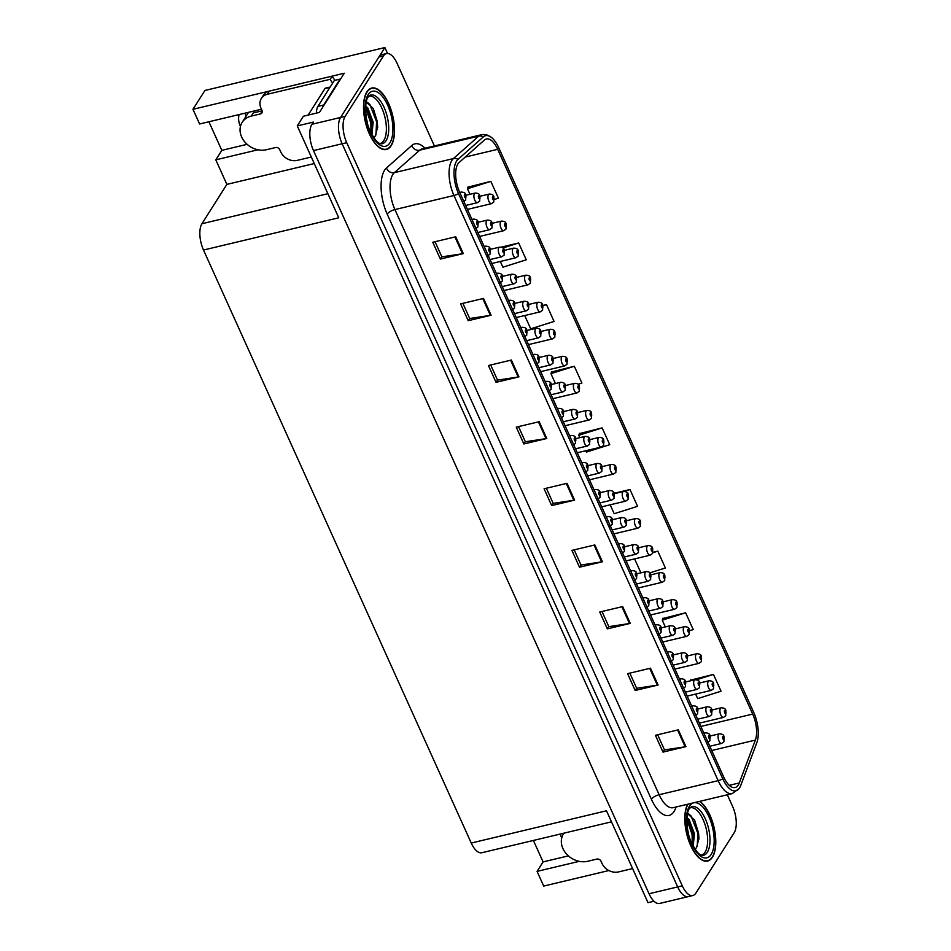 <?xml version="1.0" encoding="UTF-8"?>
<svg xmlns="http://www.w3.org/2000/svg" width="951" height="951" viewBox="0 0 951 951"><rect width="100%" height="100%" fill="white"/><g stroke="black" fill="none" stroke-linecap="round" stroke-linejoin="round"><path stroke-width="1.43" d="M246.036 116.26A21.053 17.308 32.4 0 1 245.013 113.157M239.081 114.572A21.053 17.308 -147.6 0 0 240.306 126.079A21.053 17.308 -147.6 0 0 240.46 126.412M561.732 837.962A21.053 17.308 32.4 0 1 561.577 837.641A21.053 17.308 32.4 0 1 560.353 834.027M261.477 109.234L199.603 123.987L192.97 109.306L344.274 73.239L319.453 112.396L303.405 116.224L297.271 125.912L313.319 122.085L311.916 124.296A19.733 8.773 76.6 0 0 313.485 150.591L649.034 893.75A19.733 8.773 76.6 0 0 659.625 903.45L688.274 896.615A19.733 8.773 76.6 0 1 677.683 886.914A19.733 8.773 76.6 0 0 688.274 896.615L692.863 895.521A19.733 8.773 76.6 0 0 695.87 893.144L734.172 832.719A19.733 8.773 76.6 0 0 732.603 806.412L727.349 794.774M611.493 821.83L481.836 852.738A19.733 8.773 -103.4 0 1 471.244 843.038L203.502 250.03L338.758 217.791L297.271 125.912M654.003 901.239L647.988 902.677L606.5 810.787L471.244 843.038M533.392 840.446L543.08 861.903L537.065 871.389L543.699 886.07L608.878 870.534M434.393 145.955L397.054 63.265A19.733 8.773 76.6 0 0 386.463 53.565A19.733 8.773 76.6 0 0 383.455 55.943L345.154 116.367A19.733 8.773 76.6 0 0 346.723 142.674L342.134 143.767L677.683 886.914L342.134 143.767A19.733 8.773 76.6 0 1 340.565 117.46A19.733 8.773 76.6 0 0 342.134 143.767L313.485 150.591M192.97 109.306L204.929 90.452L384.882 47.55L340.565 117.46L378.867 57.036A19.733 8.773 76.6 0 1 381.874 54.659L386.463 53.565M387.544 53.458L384.882 47.55M203.502 250.03A19.733 8.773 -103.4 0 1 201.933 223.735L226.873 184.387L314.258 163.548M226.873 184.387L215.794 159.839L257.959 149.794M537.065 871.389L579.242 861.344M208.899 121.764L221.809 150.353L215.794 159.839M543.08 861.903L568.377 855.876M221.809 150.353L247.105 144.326M687.692 804.225A31.573 14.039 76.6 0 0 688.667 840.482A31.573 14.039 76.6 0 0 707.627 861.035A31.573 14.039 76.6 0 0 712.442 857.208A31.573 14.039 76.6 0 0 714.142 827.845A31.573 14.039 76.6 0 0 699.793 801.348M391.17 145.658A31.573 14.039 76.6 0 0 390.909 109.353A31.573 14.039 76.6 0 0 371.698 88.051A31.573 14.039 76.6 0 0 366.884 91.878A31.573 14.039 76.6 0 0 367.134 128.183A31.573 14.039 76.6 0 0 386.344 149.485A31.573 14.039 76.6 0 0 391.17 145.658M738.285 784.979A21.053 9.355 -103.4 0 1 735.075 787.523A21.053 9.355 -103.4 0 1 723.77 777.169L459.571 192.019A21.053 9.355 -103.4 0 1 459.131 162.478L484.428 140.023A21.053 9.355 -103.4 0 1 486.401 138.965A21.053 9.355 -103.4 0 1 497.694 149.319L752.693 714.082A21.053 9.355 -103.4 0 1 755.367 740.104L739.284 782.946A21.053 9.355 -103.4 0 1 738.285 784.979M739.593 787.856A24.429 10.865 76.6 0 0 740.282 786.584A24.429 10.865 76.6 0 0 740.734 785.502L756.83 742.66A24.429 10.865 76.6 0 0 753.727 712.454L498.728 147.69A24.429 10.865 76.6 0 0 491.477 137.455A24.429 10.865 76.6 0 0 483.322 136.908L458.025 159.364A24.429 10.865 76.6 0 0 458.537 193.647L722.748 778.798A24.429 10.865 76.6 0 0 739.593 787.856M455.707 236.787L432.788 242.255L440.372 259.064L463.292 253.596L455.707 236.787M435.035 241.72L441.87 256.853L462.531 253.751A5.266 1.866 -24.3 0 0 463.292 253.596M441.835 256.77L440.372 259.064M483.536 298.424L460.605 303.892L468.201 320.689L491.12 315.233L483.536 298.424M462.864 303.345L469.699 318.49L490.347 315.375A5.266 1.866 -24.3 0 0 491.12 315.233M469.651 318.395L468.201 320.689M511.365 360.049L488.434 365.517L496.03 382.326L518.949 376.858L511.365 360.049M490.692 364.982L497.528 380.115L518.176 377.012A5.266 1.866 -24.3 0 0 518.949 376.858M497.48 380.02L496.03 382.326M539.193 421.685L516.262 427.142L523.858 443.951L546.777 438.494L539.193 421.685M518.521 426.607L525.356 441.751L546.005 438.637A5.266 1.866 -24.3 0 0 546.777 438.494M525.309 441.656L523.858 443.951M678.325 729.833L655.405 735.301L662.99 752.11L685.909 746.642L678.325 729.833M657.652 734.766L664.487 749.899L685.148 746.797A5.266 1.866 -24.3 0 0 685.909 746.642M664.452 749.804L662.99 752.11M650.496 668.208L627.577 673.665L635.161 690.474L658.092 685.017L650.496 668.208M629.824 673.13L636.659 688.274L657.319 685.16A5.266 1.866 -24.3 0 0 658.092 685.017M636.623 688.179L635.161 690.474M622.667 606.572L599.748 612.04L607.332 628.849L630.263 623.38L622.667 606.572M601.995 611.505L608.83 626.638L629.491 623.535A5.266 1.866 -24.3 0 0 630.263 623.38M608.795 626.543L607.332 628.849M594.839 544.947L571.92 550.403L579.504 567.212L602.435 561.756L594.839 544.947M574.178 549.868L581.002 565.013L601.662 561.898A5.266 1.866 -24.3 0 0 602.435 561.756M580.966 564.918L579.504 567.212M567.022 483.31L544.091 488.778L551.687 505.587L574.606 500.119L567.022 483.31M546.35 488.243L553.185 503.376L573.833 500.274A5.266 1.866 -24.3 0 0 574.606 500.119M553.137 503.281L551.687 505.587M346.723 142.674L682.271 885.821A19.733 8.773 76.6 0 0 692.863 895.521M524.714 315.542L530.717 328.82L554.076 321.438L546.492 304.629L542.926 305.473M500.297 261.466L502.889 267.195L526.26 259.801L518.664 242.992L501.284 247.141M494.461 199.425L498.431 198.177L490.835 181.368L468.035 187.097M610.173 504.815L614.191 513.718L637.562 506.324L629.978 489.515L614.168 493.284A3.293 1.046 -23 0 0 614.084 493.165M649.842 572.871L665.391 567.961L657.807 551.152L653.016 552.293M689.641 630.715L693.22 629.586L685.623 612.777L662.823 618.507M695.633 694.087L697.677 698.605L721.048 691.222L713.452 674.414L690.652 680.143M578.101 384.275L581.905 383.063L574.321 366.254L551.521 371.984M585.757 450.738L586.363 452.082L609.734 444.699L602.149 427.891L579.337 433.62M602.149 427.891L578.779 435.273L579.848 437.65M578.779 435.273L579.456 433.299M629.978 489.515L623.963 491.417M634.59 558.891L640.891 572.847M657.807 551.152L652.885 552.697M685.623 612.777L662.265 620.171L665.308 626.923M662.265 620.171L662.93 618.186M690.414 680.833L690.759 679.822M713.452 674.414L696.56 679.751M574.321 366.254L550.95 373.648L555.432 383.574M550.95 373.648L551.628 371.663M546.492 304.629L543.009 305.723M518.664 242.992L502.901 247.985M490.835 181.368L467.464 188.75L469.972 194.301M467.464 188.75L468.142 186.776M699.377 723.152L723.473 717.411A4.933 2.199 -103.4 0 1 720.466 714.082A4.933 2.199 -103.4 0 1 720.43 708.4A4.933 2.199 -103.4 0 1 721.179 707.806C724.02 707.889 725.542 708.733 725.768 710.338A3.293 1.284 154.4 0 1 725.661 711.075A1.64 0.737 76.6 0 0 724.555 710.528A1.64 0.737 76.6 0 0 724.686 712.715A1.64 0.737 76.6 0 0 725.827 713.321A1.64 0.737 76.6 0 0 725.72 711.193L725.34 712.561L724.935 711.36L725.661 711.075M725.72 711.193A3.293 1.046 -23 0 0 725.875 710.587A3.293 1.046 -23 0 0 725.803 710.48M709.815 746.25L721.619 743.432A4.933 2.199 -103.4 0 1 718.623 740.104A4.933 2.199 -103.4 0 1 718.587 734.434A4.933 2.199 -103.4 0 1 719.336 733.839C722.178 733.91 723.699 734.754 723.925 736.359A3.293 1.284 154.4 0 1 723.818 737.096A1.64 0.737 76.6 0 0 722.712 736.549A1.64 0.737 76.6 0 0 722.843 738.749A1.64 0.737 76.6 0 0 723.973 739.355A1.64 0.737 76.6 0 0 723.877 737.227L723.497 738.594L723.093 737.394L723.818 737.096M723.877 737.227A3.293 1.046 -23 0 0 724.032 736.621A3.293 1.046 -23 0 0 723.961 736.514M704.287 734.006A4.933 2.199 -103.4 0 1 704.548 733.459A4.933 2.199 -103.4 0 1 705.297 732.864C708.138 732.936 709.66 733.78 709.886 735.385A3.293 1.284 154.4 0 1 709.779 736.122A1.64 0.737 76.6 0 0 708.673 735.575A1.64 0.737 76.6 0 0 708.804 737.774A1.64 0.737 76.6 0 0 709.945 738.38A1.64 0.737 76.6 0 0 709.838 736.252L709.458 737.619L709.054 736.419L709.779 736.122M709.838 736.252A3.293 1.046 -23 0 0 709.993 735.646A3.293 1.046 -23 0 0 709.933 735.539M563.955 833.159A19.733 16.226 -147.6 0 0 563.444 833.908A19.733 16.226 -147.6 0 0 562.921 848.565A19.733 16.226 -147.6 0 0 587.706 861.273L596.871 859.086A3.293 2.698 32.4 0 1 601.008 861.214L602.019 863.449A13.159 10.818 32.4 0 0 618.542 871.924L632.593 868.572M687.169 696.108L711.265 690.367A4.933 2.199 -103.4 0 1 708.257 687.038A4.933 2.199 -103.4 0 1 708.222 681.368A4.933 2.199 -103.4 0 1 708.97 680.773C711.812 680.845 713.333 681.689 713.559 683.293A3.293 1.284 154.4 0 1 713.452 684.031A1.64 0.737 76.6 0 0 712.347 683.484A1.64 0.737 76.6 0 0 712.477 685.671A1.64 0.737 76.6 0 0 713.619 686.289A1.64 0.737 76.6 0 0 713.512 684.149L713.131 685.528L712.727 684.328L713.452 684.031M713.512 684.149A3.293 1.046 -23 0 0 713.666 683.555A3.293 1.046 -23 0 0 713.595 683.448M674.96 669.064L699.056 663.322A4.933 2.199 -103.4 0 1 696.049 659.994A4.933 2.199 -103.4 0 1 696.013 654.324A4.933 2.199 -103.4 0 1 696.762 653.729C699.603 653.812 701.125 654.645 701.351 656.261A3.293 1.284 154.4 0 1 701.244 656.998A1.64 0.737 76.6 0 0 700.138 656.44A1.64 0.737 76.6 0 0 700.269 658.639A1.64 0.737 76.6 0 0 701.41 659.245A1.64 0.737 76.6 0 0 701.303 657.117L700.923 658.484L700.518 657.284L701.244 656.998M701.303 657.117A3.293 1.046 -23 0 0 701.458 656.511A3.293 1.046 -23 0 0 701.386 656.404M662.752 642.032L686.848 636.29A4.933 2.199 -103.4 0 1 683.84 632.962A4.933 2.199 -103.4 0 1 683.805 627.291A4.933 2.199 -103.4 0 1 684.554 626.685C687.395 626.768 688.916 627.612 689.142 629.217A3.293 1.284 154.4 0 1 689.035 629.954A1.64 0.737 76.6 0 0 687.93 629.407A1.64 0.737 76.6 0 0 688.06 631.595A1.64 0.737 76.6 0 0 689.202 632.201A1.64 0.737 76.6 0 0 689.095 630.073L688.714 631.44L688.31 630.251L689.035 629.954M689.095 630.073A3.293 1.046 -23 0 0 689.249 629.479A3.293 1.046 -23 0 0 689.178 629.372M650.543 614.988L674.639 609.246A4.933 2.199 -103.4 0 1 671.632 605.918A4.933 2.199 -103.4 0 1 671.596 600.247A4.933 2.199 -103.4 0 1 672.345 599.653C675.186 599.724 676.708 600.568 676.934 602.173A3.293 1.284 154.4 0 1 676.827 602.91A1.64 0.737 76.6 0 0 675.721 602.363A1.64 0.737 76.6 0 0 675.852 604.563A1.64 0.737 76.6 0 0 676.993 605.169A1.64 0.737 76.6 0 0 676.886 603.041L676.506 604.408L676.102 603.207L676.827 602.91M676.886 603.041A3.293 1.046 -23 0 0 677.041 602.435A3.293 1.046 -23 0 0 676.969 602.328M697.606 719.218L709.41 716.4A4.933 2.199 -103.4 0 1 706.415 713.072A4.933 2.199 -103.4 0 1 706.379 707.401A4.933 2.199 -103.4 0 1 707.128 706.795C709.969 706.878 711.491 707.722 711.717 709.327A3.293 1.284 154.4 0 1 711.61 710.064A1.64 0.737 76.6 0 0 710.504 709.517A1.64 0.737 76.6 0 0 710.635 711.705A1.64 0.737 76.6 0 0 711.764 712.311A1.64 0.737 76.6 0 0 711.669 710.183L711.289 711.55L710.884 710.349L711.61 710.064M711.669 710.183A3.293 1.046 -23 0 0 711.823 709.577A3.293 1.046 -23 0 0 711.752 709.47M685.398 692.173L697.202 689.356A4.933 2.199 -103.4 0 1 694.206 686.028A4.933 2.199 -103.4 0 1 694.171 680.357A4.933 2.199 -103.4 0 1 694.919 679.763C697.761 679.834 699.282 680.678 699.508 682.283A3.293 1.284 154.4 0 1 699.401 683.02A1.64 0.737 76.6 0 0 698.296 682.473A1.64 0.737 76.6 0 0 698.426 684.661A1.64 0.737 76.6 0 0 699.556 685.279A1.64 0.737 76.6 0 0 699.46 683.151L699.08 684.518L698.676 683.317L699.401 683.02M699.46 683.151A3.293 1.046 -23 0 0 699.615 682.545A3.293 1.046 -23 0 0 699.544 682.438M673.189 665.129L684.993 662.324A4.933 2.199 -103.4 0 1 681.998 658.995A4.933 2.199 -103.4 0 1 681.962 653.313A4.933 2.199 -103.4 0 1 682.711 652.719C685.552 652.802 687.074 653.646 687.3 655.251A3.293 1.284 154.4 0 1 687.193 655.988A1.64 0.737 76.6 0 0 686.087 655.441A1.64 0.737 76.6 0 0 686.218 657.628A1.64 0.737 76.6 0 0 687.347 658.235A1.64 0.737 76.6 0 0 687.252 656.107L686.872 657.474L686.467 656.273L687.193 655.988M687.252 656.107A3.293 1.046 -23 0 0 687.407 655.501A3.293 1.046 -23 0 0 687.335 655.394M660.981 638.097L672.785 635.28A4.933 2.199 -103.4 0 1 669.789 631.951A4.933 2.199 -103.4 0 1 669.754 626.281A4.933 2.199 -103.4 0 1 670.503 625.687C673.344 625.758 674.865 626.602 675.091 628.207A3.293 1.284 154.4 0 1 674.984 628.944A1.64 0.737 76.6 0 0 673.879 628.397A1.64 0.737 76.6 0 0 674.009 630.584A1.64 0.737 76.6 0 0 675.139 631.202A1.64 0.737 76.6 0 0 675.044 629.063L674.663 630.442L674.259 629.241L674.984 628.944M675.044 629.063A3.293 1.046 -23 0 0 675.198 628.468A3.293 1.046 -23 0 0 675.127 628.361M692.078 706.973A4.933 2.199 -103.4 0 1 692.34 706.415A4.933 2.199 -103.4 0 1 693.089 705.82C695.93 705.904 697.452 706.748 697.677 708.352A3.293 1.284 154.4 0 1 697.57 709.089A1.64 0.737 76.6 0 0 696.465 708.543A1.64 0.737 76.6 0 0 696.596 710.73A1.64 0.737 76.6 0 0 697.737 711.336A1.64 0.737 76.6 0 0 697.63 709.208L697.249 710.575L696.845 709.375L697.57 709.089M697.63 709.208A3.293 1.046 -23 0 0 697.784 708.602A3.293 1.046 -23 0 0 697.725 708.495M679.87 679.929A4.933 2.199 -103.4 0 1 680.131 679.383A4.933 2.199 -103.4 0 1 680.88 678.788C683.721 678.859 685.243 679.703 685.469 681.308A3.293 1.284 154.4 0 1 685.362 682.045A1.64 0.737 76.6 0 0 684.256 681.498A1.64 0.737 76.6 0 0 684.387 683.686A1.64 0.737 76.6 0 0 685.528 684.304A1.64 0.737 76.6 0 0 685.421 682.176L685.041 683.543L684.637 682.342L685.362 682.045M685.421 682.176A3.293 1.046 -23 0 0 685.576 681.57A3.293 1.046 -23 0 0 685.516 681.463M667.661 652.897A4.933 2.199 -103.4 0 1 667.923 652.338A4.933 2.199 -103.4 0 1 668.672 651.744C671.513 651.827 673.035 652.671 673.26 654.276A3.293 1.284 154.4 0 1 673.153 655.013A1.64 0.737 76.6 0 0 672.048 654.466A1.64 0.737 76.6 0 0 672.179 656.654A1.64 0.737 76.6 0 0 673.32 657.26A1.64 0.737 76.6 0 0 673.213 655.132L672.832 656.499L672.428 655.298L673.153 655.013M673.213 655.132A3.293 1.046 -23 0 0 673.367 654.526A3.293 1.046 -23 0 0 673.308 654.419M655.453 625.853A4.933 2.199 -103.4 0 1 655.715 625.306A4.933 2.199 -103.4 0 1 656.463 624.712C659.305 624.783 660.826 625.627 661.052 627.232A3.293 1.284 154.4 0 1 660.945 627.969A1.64 0.737 76.6 0 0 659.839 627.422A1.64 0.737 76.6 0 0 659.97 629.61A1.64 0.737 76.6 0 0 661.111 630.228A1.64 0.737 76.6 0 0 661.004 628.088L660.624 629.467L660.22 628.266L660.945 627.969M661.004 628.088A3.293 1.046 -23 0 0 661.159 627.494A3.293 1.046 -23 0 0 661.1 627.387M690.022 807.744A24.334 10.818 -103.4 0 1 704.857 824.101A24.334 10.818 -103.4 0 1 705.071 852.144A24.334 10.818 -103.4 0 1 701.315 855.092M695.015 849.088L696.477 847.733L698.973 838.532L694.67 820.142L687.49 813.652M699.46 801.42A31.24 13.896 -103.4 0 1 713.916 827.536A31.24 13.896 -103.4 0 1 712.323 856.934A31.24 13.896 -103.4 0 1 707.544 860.714A31.24 13.896 -103.4 0 1 688.679 840.054A31.24 13.896 -103.4 0 1 688.013 804.154M687.835 830.508L688.429 833.266M686.955 817.587L689.059 819.429L694.432 833.658L693.22 846.117M686.872 818.966L689.511 822.556L692.994 834.003L692.459 844.631M688.655 813.878L691.104 816.006L697.844 833.266L697.226 846.521M686.86 819.334L692.114 834.633L692.257 844.226M694.503 819.845L698.569 833.1L698.961 839.032M689.071 821.807L692.827 834.467L693.231 839.983M261.359 98.417A13.159 10.818 32.4 0 1 267.409 94.256L269.418 91.094A13.159 10.818 32.4 0 0 263.368 95.255L261.359 98.417A13.159 10.818 32.4 0 0 261.002 108.2L262.024 110.435A3.293 2.698 32.4 0 1 261.929 112.884A3.293 2.698 32.4 0 1 260.419 113.918L251.254 116.105A19.733 16.226 -147.6 0 0 242.172 122.358A19.733 16.226 -147.6 0 0 241.649 137.015A19.733 16.226 -147.6 0 0 266.423 149.723L275.6 147.536A3.293 2.698 32.4 0 1 279.725 149.664L280.735 151.898A13.159 10.818 32.4 0 0 297.259 160.374L311.322 157.022M253.56 112.872L262.167 110.827M253.453 112.634A19.733 16.226 32.4 0 1 256.473 112.182M269.418 91.094L332.232 76.116A13.159 10.818 -147.6 0 0 335.109 80.264M332.719 83.034A13.159 10.818 32.4 0 1 330.223 79.29L332.232 76.116M267.409 94.256L330.223 79.29M322.722 107.249A13.159 5.849 -103.4 0 1 323.637 105.026L340.078 79.088A13.159 5.849 76.6 0 0 340.268 79.551M323.637 105.026L317.907 106.393A13.159 5.849 76.6 0 0 316.517 113.098M340.078 79.088L334.348 80.455L317.907 106.393M368.75 96.194A24.334 10.818 -103.4 0 1 383.586 112.551A24.334 10.818 -103.4 0 1 383.8 140.593A24.334 10.818 -103.4 0 1 380.031 143.542M373.731 137.538L375.193 136.183L377.702 126.982L373.398 108.592L366.218 102.09M391.039 145.384A31.24 13.896 -103.4 0 1 386.272 149.164A31.24 13.896 -103.4 0 1 367.264 128.088A31.24 13.896 -103.4 0 1 367.003 92.152A31.24 13.896 -103.4 0 1 371.782 88.372A31.24 13.896 -103.4 0 1 390.79 109.448A31.24 13.896 -103.4 0 1 391.039 145.384M366.551 118.958L367.145 121.716M365.671 106.037L367.787 107.879L373.149 122.108L371.948 134.566M365.6 107.415L368.227 111.005L371.722 122.453L371.187 133.081M330.187 87.017L325.468 88.146A3.293 1.462 76.6 0 0 324.969 88.538L308.136 115.095M367.383 102.316L369.832 104.444L376.572 121.716L375.954 134.971M365.588 107.784L370.842 123.083L370.985 132.665M373.232 108.295L377.285 121.55L377.678 127.482M367.799 110.257L371.556 122.917L371.948 128.421M638.335 587.956L662.431 582.214A4.933 2.199 -103.4 0 1 659.423 578.886A4.933 2.199 -103.4 0 1 659.388 573.215A4.933 2.199 -103.4 0 1 660.137 572.609C662.978 572.692 664.499 573.536 664.725 575.141A3.293 1.284 154.4 0 1 664.618 575.878A1.64 0.737 76.6 0 0 663.513 575.331A1.64 0.737 76.6 0 0 663.643 577.519A1.64 0.737 76.6 0 0 664.785 578.125A1.64 0.737 76.6 0 0 664.678 575.997L664.297 577.364L663.893 576.163L664.618 575.878M664.678 575.997A3.293 1.046 -23 0 0 664.832 575.391A3.293 1.046 -23 0 0 664.761 575.284M626.127 560.912L650.222 555.17A4.933 2.199 -103.4 0 1 647.215 551.842A4.933 2.199 -103.4 0 1 647.179 546.171A4.933 2.199 -103.4 0 1 647.928 545.577C650.769 545.648 652.291 546.492 652.517 548.097A3.293 1.284 154.4 0 1 652.41 548.834A1.64 0.737 76.6 0 0 651.304 548.287A1.64 0.737 76.6 0 0 651.435 550.474A1.64 0.737 76.6 0 0 652.576 551.093A1.64 0.737 76.6 0 0 652.469 548.965L652.089 550.332L651.685 549.131L652.41 548.834M652.469 548.965A3.293 1.046 -23 0 0 652.624 548.358A3.293 1.046 -23 0 0 652.552 548.251M613.918 533.88L638.014 528.138A4.933 2.199 -103.4 0 1 635.006 524.809A4.933 2.199 -103.4 0 1 634.971 519.127A4.933 2.199 -103.4 0 1 635.72 518.533C638.561 518.616 640.082 519.46 640.308 521.065A3.293 1.284 154.4 0 1 640.201 521.802A1.64 0.737 76.6 0 0 639.096 521.255A1.64 0.737 76.6 0 0 639.227 523.442A1.64 0.737 76.6 0 0 640.368 524.049A1.64 0.737 76.6 0 0 640.261 521.921L639.88 523.288L639.476 522.087L640.201 521.802M640.261 521.921A3.293 1.046 -23 0 0 640.415 521.314A3.293 1.046 -23 0 0 640.344 521.207M648.772 611.053L660.576 608.236A4.933 2.199 -103.4 0 1 657.581 604.907A4.933 2.199 -103.4 0 1 657.545 599.237A4.933 2.199 -103.4 0 1 658.294 598.643C661.135 598.726 662.657 599.558 662.883 601.175A3.293 1.284 154.4 0 1 662.776 601.912A1.64 0.737 76.6 0 0 661.67 601.353A1.64 0.737 76.6 0 0 661.801 603.552A1.64 0.737 76.6 0 0 662.93 604.158A1.64 0.737 76.6 0 0 662.835 602.031L662.455 603.398L662.051 602.197L662.776 601.912M662.835 602.031A3.293 1.046 -23 0 0 662.99 601.424A3.293 1.046 -23 0 0 662.918 601.317M636.564 584.021L648.368 581.204A4.933 2.199 -103.4 0 1 645.372 577.875A4.933 2.199 -103.4 0 1 645.337 572.205A4.933 2.199 -103.4 0 1 646.086 571.599C648.927 571.682 650.448 572.526 650.674 574.131A3.293 1.284 154.4 0 1 650.567 574.868A1.64 0.737 76.6 0 0 649.462 574.321A1.64 0.737 76.6 0 0 649.592 576.508A1.64 0.737 76.6 0 0 650.722 577.114A1.64 0.737 76.6 0 0 650.627 574.986L650.246 576.354L649.842 575.165L650.567 574.868M650.627 574.986A3.293 1.046 -23 0 0 650.781 574.392A3.293 1.046 -23 0 0 650.71 574.285M624.355 556.977L636.16 554.16A4.933 2.199 -103.4 0 1 633.164 550.831A4.933 2.199 -103.4 0 1 633.128 545.161A4.933 2.199 -103.4 0 1 633.877 544.566C636.718 544.638 638.24 545.482 638.466 547.087A3.293 1.284 154.4 0 1 638.359 547.824A1.64 0.737 76.6 0 0 637.253 547.277A1.64 0.737 76.6 0 0 637.384 549.476A1.64 0.737 76.6 0 0 638.513 550.082A1.64 0.737 76.6 0 0 638.418 547.954L638.038 549.321L637.634 548.121L638.359 547.824M638.418 547.954A3.293 1.046 -23 0 0 638.573 547.348A3.293 1.046 -23 0 0 638.501 547.241M612.147 529.945L623.951 527.127A4.933 2.199 -103.4 0 1 620.955 523.799A4.933 2.199 -103.4 0 1 620.92 518.129A4.933 2.199 -103.4 0 1 621.669 517.522C624.51 517.606 626.031 518.45 626.245 520.054A3.293 1.284 154.4 0 1 626.15 520.791A1.64 0.737 76.6 0 0 625.045 520.245A1.64 0.737 76.6 0 0 625.176 522.432A1.64 0.737 76.6 0 0 626.305 523.038A1.64 0.737 76.6 0 0 626.21 520.91L625.829 522.277L625.425 521.077L626.15 520.791M626.21 520.91A3.293 1.046 -23 0 0 626.364 520.304A3.293 1.046 -23 0 0 626.293 520.197M643.245 598.809A4.933 2.199 -103.4 0 1 643.506 598.262A4.933 2.199 -103.4 0 1 644.255 597.668C647.096 597.751 648.618 598.583 648.844 600.2A3.293 1.284 154.4 0 1 648.737 600.937A1.64 0.737 76.6 0 0 647.631 600.378A1.64 0.737 76.6 0 0 647.762 602.577A1.64 0.737 76.6 0 0 648.903 603.184A1.64 0.737 76.6 0 0 648.796 601.056L648.416 602.423L648.011 601.222L648.737 600.937M648.796 601.056A3.293 1.046 -23 0 0 648.951 600.45A3.293 1.046 -23 0 0 648.879 600.343M631.036 571.777A4.933 2.199 -103.4 0 1 631.298 571.23A4.933 2.199 -103.4 0 1 632.046 570.624C634.888 570.707 636.409 571.551 636.635 573.156A3.293 1.284 154.4 0 1 636.528 573.893A1.64 0.737 76.6 0 0 635.423 573.346A1.64 0.737 76.6 0 0 635.553 575.533A1.64 0.737 76.6 0 0 636.695 576.14A1.64 0.737 76.6 0 0 636.588 574.012L636.207 575.379L635.803 574.19L636.528 573.893M636.588 574.012A3.293 1.046 -23 0 0 636.742 573.405A3.293 1.046 -23 0 0 636.671 573.31M618.828 544.733A4.933 2.199 -103.4 0 1 619.089 544.186A4.933 2.199 -103.4 0 1 619.838 543.592C622.679 543.663 624.201 544.507 624.427 546.112A3.293 1.284 154.4 0 1 624.32 546.849A1.64 0.737 76.6 0 0 623.214 546.302A1.64 0.737 76.6 0 0 623.345 548.501A1.64 0.737 76.6 0 0 624.486 549.107A1.64 0.737 76.6 0 0 624.379 546.98L623.999 548.347L623.594 547.146L624.32 546.849M624.379 546.98A3.293 1.046 -23 0 0 624.534 546.373A3.293 1.046 -23 0 0 624.462 546.266M606.619 517.701A4.933 2.199 -103.4 0 1 606.881 517.142A4.933 2.199 -103.4 0 1 607.63 516.548C610.471 516.631 611.992 517.475 612.218 519.08A3.293 1.284 154.4 0 1 612.111 519.817A1.64 0.737 76.6 0 0 611.006 519.27A1.64 0.737 76.6 0 0 611.136 521.457A1.64 0.737 76.6 0 0 612.278 522.063A1.64 0.737 76.6 0 0 612.171 519.935L611.79 521.303L611.386 520.102L612.111 519.817M612.171 519.935A3.293 1.046 -23 0 0 612.325 519.329A3.293 1.046 -23 0 0 612.254 519.222M601.71 506.835L625.806 501.094A4.933 2.199 -103.4 0 1 622.798 497.765A4.933 2.199 -103.4 0 1 622.762 492.095A4.933 2.199 -103.4 0 1 623.511 491.501C626.352 491.572 627.874 492.416 628.1 494.021A3.293 1.284 154.4 0 1 627.993 494.758A1.64 0.737 76.6 0 0 626.887 494.211A1.64 0.737 76.6 0 0 627.018 496.398A1.64 0.737 76.6 0 0 628.159 497.016A1.64 0.737 76.6 0 0 628.052 494.877L627.672 496.256L627.268 495.055L627.993 494.758M628.052 494.877A3.293 1.046 -23 0 0 628.207 494.282A3.293 1.046 -23 0 0 628.135 494.175M589.501 479.791L613.585 474.05A4.933 2.199 -103.4 0 1 610.59 470.721A4.933 2.199 -103.4 0 1 610.554 465.051A4.933 2.199 -103.4 0 1 611.303 464.457C614.144 464.54 615.666 465.372 615.891 466.989A3.293 1.284 154.4 0 1 615.784 467.726A1.64 0.737 76.6 0 0 614.679 467.167A1.64 0.737 76.6 0 0 614.81 469.366A1.64 0.737 76.6 0 0 615.951 469.972A1.64 0.737 76.6 0 0 615.844 467.844L615.463 469.212L615.059 468.011L615.784 467.726M615.844 467.844A3.293 1.046 -23 0 0 615.998 467.238A3.293 1.046 -23 0 0 615.927 467.131M577.293 452.759L601.377 447.018A4.933 2.199 -103.4 0 1 598.381 443.689A4.933 2.199 -103.4 0 1 598.345 438.019A4.933 2.199 -103.4 0 1 599.094 437.412C601.935 437.496 603.457 438.34 603.683 439.944A3.293 1.284 154.4 0 1 603.576 440.682A1.64 0.737 76.6 0 0 602.47 440.135A1.64 0.737 76.6 0 0 602.601 442.322A1.64 0.737 76.6 0 0 603.742 442.928A1.64 0.737 76.6 0 0 603.635 440.8L603.255 442.167L602.851 440.979L603.576 440.682M603.635 440.8A3.293 1.046 -23 0 0 603.79 440.206A3.293 1.046 -23 0 0 603.719 440.099M565.084 425.715L589.168 419.973A4.933 2.199 -103.4 0 1 586.173 416.645A4.933 2.199 -103.4 0 1 586.137 410.975A4.933 2.199 -103.4 0 1 586.886 410.38C589.727 410.452 591.249 411.296 591.474 412.9A3.293 1.284 154.4 0 1 591.367 413.637A1.64 0.737 76.6 0 0 590.262 413.091A1.64 0.737 76.6 0 0 590.393 415.29A1.64 0.737 76.6 0 0 591.522 415.896A1.64 0.737 76.6 0 0 591.427 413.768L591.046 415.135L590.642 413.935L591.367 413.637M591.427 413.768A3.293 1.046 -23 0 0 591.581 413.162A3.293 1.046 -23 0 0 591.51 413.055M552.876 398.683L576.96 392.941A4.933 2.199 -103.4 0 1 573.964 389.613A4.933 2.199 -103.4 0 1 573.928 383.942A4.933 2.199 -103.4 0 1 574.677 383.336C577.519 383.419 579.04 384.263 579.266 385.868A3.293 1.284 154.4 0 1 579.159 386.605A1.64 0.737 76.6 0 0 578.053 386.058A1.64 0.737 76.6 0 0 578.184 388.246A1.64 0.737 76.6 0 0 579.314 388.852A1.64 0.737 76.6 0 0 579.218 386.724L578.838 388.091L578.434 386.891L579.159 386.605M579.218 386.724A3.293 1.046 -23 0 0 579.373 386.118A3.293 1.046 -23 0 0 579.302 386.011M540.667 371.639L564.751 365.897A4.933 2.199 -103.4 0 1 561.756 362.569A4.933 2.199 -103.4 0 1 561.72 356.898A4.933 2.199 -103.4 0 1 562.469 356.304C565.31 356.375 566.832 357.219 567.058 358.824A3.293 1.284 154.4 0 1 566.951 359.561A1.64 0.737 76.6 0 0 565.845 359.014A1.64 0.737 76.6 0 0 565.976 361.202A1.64 0.737 76.6 0 0 567.105 361.82A1.64 0.737 76.6 0 0 567.01 359.692L566.63 361.059L566.225 359.858L566.951 359.561M567.01 359.692A3.293 1.046 -23 0 0 567.165 359.086A3.293 1.046 -23 0 0 567.093 358.979M599.938 502.901L611.743 500.083A4.933 2.199 -103.4 0 1 608.747 496.755A4.933 2.199 -103.4 0 1 608.711 491.085A4.933 2.199 -103.4 0 1 609.46 490.49C612.301 490.561 613.823 491.405 614.037 493.01A3.293 1.284 154.4 0 1 613.942 493.747A1.64 0.737 76.6 0 0 612.836 493.2A1.64 0.737 76.6 0 0 612.967 495.388A1.64 0.737 76.6 0 0 614.096 496.006A1.64 0.737 76.6 0 0 614.001 493.878L613.621 495.245L613.217 494.045L613.942 493.747M614.001 493.878A3.293 1.046 -23 0 0 614.156 493.272L614.013 498.443L611.743 500.083M587.73 475.857L599.534 473.051A4.933 2.199 -103.4 0 1 596.539 469.723A4.933 2.199 -103.4 0 1 596.503 464.04A4.933 2.199 -103.4 0 1 597.252 463.446C600.093 463.529 601.614 464.373 601.828 465.978A3.293 1.284 154.4 0 1 601.733 466.715A1.64 0.737 76.6 0 0 600.628 466.168A1.64 0.737 76.6 0 0 600.759 468.356A1.64 0.737 76.6 0 0 601.888 468.962A1.64 0.737 76.6 0 0 601.793 466.834L601.412 468.201L601.008 467L601.733 466.715M601.793 466.834A3.293 1.046 -23 0 0 601.947 466.228A3.293 1.046 -23 0 0 601.876 466.121M575.521 448.824L587.326 446.007A4.933 2.199 -103.4 0 1 584.33 442.679A4.933 2.199 -103.4 0 1 584.294 437.008A4.933 2.199 -103.4 0 1 585.043 436.414C587.884 436.485 589.406 437.329 589.62 438.934A3.293 1.284 154.4 0 1 589.525 439.671A1.64 0.737 76.6 0 0 588.419 439.124A1.64 0.737 76.6 0 0 588.55 441.312A1.64 0.737 76.6 0 0 589.679 441.93A1.64 0.737 76.6 0 0 589.584 439.79L589.204 441.169L588.8 439.968L589.525 439.671M589.584 439.79A3.293 1.046 -23 0 0 589.739 439.196A3.293 1.046 -23 0 0 589.668 439.089M563.313 421.78L575.117 418.963A4.933 2.199 -103.4 0 1 572.122 415.635A4.933 2.199 -103.4 0 1 572.086 409.964A4.933 2.199 -103.4 0 1 572.835 409.37C575.676 409.453 577.198 410.285 577.412 411.902A3.293 1.284 154.4 0 1 577.316 412.639A1.64 0.737 76.6 0 0 576.211 412.08A1.64 0.737 76.6 0 0 576.342 414.279A1.64 0.737 76.6 0 0 577.471 414.886A1.64 0.737 76.6 0 0 577.376 412.758L576.995 414.125L576.591 412.924L577.316 412.639M577.376 412.758A3.293 1.046 -23 0 0 577.53 412.152A3.293 1.046 -23 0 0 577.459 412.045M551.105 394.748L562.909 391.931A4.933 2.199 -103.4 0 1 559.913 388.602A4.933 2.199 -103.4 0 1 559.877 382.932A4.933 2.199 -103.4 0 1 560.626 382.326C563.467 382.409 564.989 383.253 565.203 384.858A3.293 1.284 154.4 0 1 565.108 385.595A1.64 0.737 76.6 0 0 564.002 385.048A1.64 0.737 76.6 0 0 564.133 387.235A1.64 0.737 76.6 0 0 565.263 387.853A1.64 0.737 76.6 0 0 565.167 385.714L564.787 387.081L564.383 385.892L565.108 385.595M565.167 385.714A3.293 1.046 -23 0 0 565.322 385.119A3.293 1.046 -23 0 0 565.251 385.012M538.896 367.704L550.7 364.887A4.933 2.199 -103.4 0 1 547.705 361.558A4.933 2.199 -103.4 0 1 547.669 355.888A4.933 2.199 -103.4 0 1 548.418 355.294C551.259 355.365 552.781 356.209 552.995 357.814A3.293 1.284 154.4 0 1 552.9 358.551A1.64 0.737 76.6 0 0 551.794 358.004A1.64 0.737 76.6 0 0 551.925 360.203A1.64 0.737 76.6 0 0 553.054 360.809A1.64 0.737 76.6 0 0 552.959 358.682L552.579 360.049L552.174 358.848L552.9 358.551M552.959 358.682A3.293 1.046 -23 0 0 553.113 358.075A3.293 1.046 -23 0 0 553.042 357.968M594.411 490.657A4.933 2.199 -103.4 0 1 594.672 490.11A4.933 2.199 -103.4 0 1 595.421 489.515C598.262 489.587 599.784 490.431 600.01 492.036A3.293 1.284 154.4 0 1 599.903 492.773A1.64 0.737 76.6 0 0 598.797 492.226A1.64 0.737 76.6 0 0 598.928 494.413A1.64 0.737 76.6 0 0 600.069 495.031A1.64 0.737 76.6 0 0 599.962 492.903L599.582 494.27L599.178 493.07L599.903 492.773M599.962 492.903A3.293 1.046 -23 0 0 600.117 492.297A3.293 1.046 -23 0 0 600.045 492.19M582.202 463.624A4.933 2.199 -103.4 0 1 582.464 463.066A4.933 2.199 -103.4 0 1 583.213 462.471C586.054 462.555 587.575 463.399 587.801 465.003A3.293 1.284 154.4 0 1 587.694 465.74A1.64 0.737 76.6 0 0 586.589 465.194A1.64 0.737 76.6 0 0 586.719 467.381A1.64 0.737 76.6 0 0 587.861 467.987A1.64 0.737 76.6 0 0 587.754 465.859L587.373 467.226L586.969 466.026L587.694 465.74M587.754 465.859A3.293 1.046 -23 0 0 587.908 465.253A3.293 1.046 -23 0 0 587.837 465.146M569.994 436.58A4.933 2.199 -103.4 0 1 570.255 436.034A4.933 2.199 -103.4 0 1 571.004 435.439C573.845 435.51 575.367 436.354 575.593 437.959A3.293 1.284 154.4 0 1 575.486 438.696A1.64 0.737 76.6 0 0 574.38 438.149A1.64 0.737 76.6 0 0 574.511 440.337A1.64 0.737 76.6 0 0 575.652 440.955A1.64 0.737 76.6 0 0 575.545 438.815L575.165 440.194L574.761 438.993L575.486 438.696M575.545 438.815A3.293 1.046 -23 0 0 575.7 438.221A3.293 1.046 -23 0 0 575.628 438.114M557.785 409.536A4.933 2.199 -103.4 0 1 558.047 408.989A4.933 2.199 -103.4 0 1 558.796 408.395C561.637 408.478 563.158 409.31 563.384 410.927A3.293 1.284 154.4 0 1 563.277 411.664A1.64 0.737 76.6 0 0 562.172 411.105A1.64 0.737 76.6 0 0 562.303 413.305A1.64 0.737 76.6 0 0 563.444 413.911A1.64 0.737 76.6 0 0 563.337 411.783L562.956 413.15L562.552 411.949L563.277 411.664M563.337 411.783A3.293 1.046 -23 0 0 563.491 411.177A3.293 1.046 -23 0 0 563.42 411.07M545.577 382.504A4.933 2.199 -103.4 0 1 545.838 381.957A4.933 2.199 -103.4 0 1 546.587 381.351C549.428 381.434 550.95 382.278 551.176 383.883A3.293 1.284 154.4 0 1 551.069 384.62A1.64 0.737 76.6 0 0 549.963 384.073A1.64 0.737 76.6 0 0 550.094 386.261A1.64 0.737 76.6 0 0 551.235 386.867A1.64 0.737 76.6 0 0 551.128 384.739L550.748 386.106L550.344 384.917L551.069 384.62M551.128 384.739A3.293 1.046 -23 0 0 551.283 384.133A3.293 1.046 -23 0 0 551.211 384.038M533.368 355.46A4.933 2.199 -103.4 0 1 533.63 354.913A4.933 2.199 -103.4 0 1 534.379 354.319C537.22 354.39 538.741 355.234 538.967 356.839A3.293 1.284 154.4 0 1 538.86 357.576A1.64 0.737 76.6 0 0 537.755 357.029A1.64 0.737 76.6 0 0 537.886 359.228A1.64 0.737 76.6 0 0 539.027 359.835A1.64 0.737 76.6 0 0 538.92 357.707L538.539 359.074L538.135 357.873L538.86 357.576M538.92 357.707A3.293 1.046 -23 0 0 539.074 357.1A3.293 1.046 -23 0 0 539.003 356.994M528.459 344.607L552.543 338.865A4.933 2.199 -103.4 0 1 549.547 335.537A4.933 2.199 -103.4 0 1 549.512 329.854A4.933 2.199 -103.4 0 1 550.26 329.26C553.102 329.343 554.623 330.187 554.849 331.792A3.293 1.284 154.4 0 1 554.742 332.529A1.64 0.737 76.6 0 0 553.637 331.982A1.64 0.737 76.6 0 0 553.767 334.17A1.64 0.737 76.6 0 0 554.897 334.776A1.64 0.737 76.6 0 0 554.802 332.648L554.421 334.015L554.017 332.814L554.742 332.529M554.802 332.648A3.293 1.046 -23 0 0 554.956 332.042A3.293 1.046 -23 0 0 554.885 331.935M516.25 317.563L540.334 311.821A4.933 2.199 -103.4 0 1 537.339 308.493A4.933 2.199 -103.4 0 1 537.303 302.822A4.933 2.199 -103.4 0 1 538.052 302.228C540.893 302.299 542.415 303.143 542.641 304.748A3.293 1.284 154.4 0 1 542.534 305.485A1.64 0.737 76.6 0 0 541.428 304.938A1.64 0.737 76.6 0 0 541.559 307.125A1.64 0.737 76.6 0 0 542.688 307.744A1.64 0.737 76.6 0 0 542.593 305.604L542.213 306.983L541.808 305.782L542.534 305.485M542.593 305.604A3.293 1.046 -23 0 0 542.748 305.009A3.293 1.046 -23 0 0 542.676 304.902M504.042 290.519L528.126 284.777A4.933 2.199 -103.4 0 1 525.13 281.448A4.933 2.199 -103.4 0 1 525.095 275.778A4.933 2.199 -103.4 0 1 525.844 275.184C528.685 275.267 530.206 276.099 530.432 277.716A3.293 1.284 154.4 0 1 530.325 278.453A1.64 0.737 76.6 0 0 529.22 277.894A1.64 0.737 76.6 0 0 529.35 280.093A1.64 0.737 76.6 0 0 530.48 280.7A1.64 0.737 76.6 0 0 530.385 278.572L530.004 279.939L529.6 278.738L530.325 278.453M530.385 278.572A3.293 1.046 -23 0 0 530.539 277.965A3.293 1.046 -23 0 0 530.468 277.858M491.833 263.486L515.918 257.745A4.933 2.199 -103.4 0 1 512.922 254.416A4.933 2.199 -103.4 0 1 512.886 248.746A4.933 2.199 -103.4 0 1 513.635 248.14C516.476 248.223 517.998 249.067 518.224 250.672A3.293 1.284 154.4 0 1 518.117 251.409A1.64 0.737 76.6 0 0 517.011 250.862A1.64 0.737 76.6 0 0 517.142 253.049A1.64 0.737 76.6 0 0 518.271 253.667A1.64 0.737 76.6 0 0 518.176 251.528L517.796 252.895L517.392 251.706L518.117 251.409M518.176 251.528A3.293 1.046 -23 0 0 518.331 250.933A3.293 1.046 -23 0 0 518.259 250.826M479.625 236.442L503.709 230.701A4.933 2.199 -103.4 0 1 500.713 227.372A4.933 2.199 -103.4 0 1 500.678 221.702A4.933 2.199 -103.4 0 1 501.427 221.107C504.268 221.179 505.789 222.023 506.015 223.628A3.293 1.284 154.4 0 1 505.908 224.365A1.64 0.737 76.6 0 0 504.803 223.818A1.64 0.737 76.6 0 0 504.933 226.017A1.64 0.737 76.6 0 0 506.063 226.623A1.64 0.737 76.6 0 0 505.968 224.495L505.587 225.862L505.183 224.662L505.908 224.365M505.968 224.495A3.293 1.046 -23 0 0 506.122 223.889A3.293 1.046 -23 0 0 506.051 223.782M467.416 209.41L491.501 203.669A4.933 2.199 -103.4 0 1 488.505 200.34A4.933 2.199 -103.4 0 1 488.469 194.67A4.933 2.199 -103.4 0 1 489.218 194.063C492.059 194.147 493.581 194.991 493.807 196.595A3.293 1.284 154.4 0 1 493.7 197.332A1.64 0.737 76.6 0 0 492.594 196.786A1.64 0.737 76.6 0 0 492.725 198.973A1.64 0.737 76.6 0 0 493.854 199.579A1.64 0.737 76.6 0 0 493.759 197.451L493.379 198.818L492.975 197.618L493.7 197.332M493.759 197.451A3.293 1.046 -23 0 0 493.914 196.845A3.293 1.046 -23 0 0 493.842 196.738M526.688 340.672L538.492 337.855A4.933 2.199 -103.4 0 1 535.496 334.526A4.933 2.199 -103.4 0 1 535.461 328.856A4.933 2.199 -103.4 0 1 536.209 328.25C539.039 328.333 540.572 329.177 540.786 330.782A3.293 1.284 154.4 0 1 540.691 331.519A1.64 0.737 76.6 0 0 539.586 330.972A1.64 0.737 76.6 0 0 539.716 333.159A1.64 0.737 76.6 0 0 540.846 333.765A1.64 0.737 76.6 0 0 540.75 331.637L540.37 333.005L539.966 331.804L540.691 331.519M540.75 331.637A3.293 1.046 -23 0 0 540.905 331.031A3.293 1.046 -23 0 0 540.834 330.924M514.479 313.628L526.283 310.811A4.933 2.199 -103.4 0 1 523.288 307.482A4.933 2.199 -103.4 0 1 523.24 301.812A4.933 2.199 -103.4 0 1 524.001 301.217C526.83 301.289 528.364 302.133 528.578 303.738A3.293 1.284 154.4 0 1 528.483 304.475A1.64 0.737 76.6 0 0 527.377 303.928A1.64 0.737 76.6 0 0 527.508 306.115A1.64 0.737 76.6 0 0 528.637 306.733A1.64 0.737 76.6 0 0 528.542 304.605L528.162 305.972L527.757 304.772L528.483 304.475M528.542 304.605A3.293 1.046 -23 0 0 528.697 303.999A3.293 1.046 -23 0 0 528.625 303.892M502.271 286.584L514.075 283.778A4.933 2.199 -103.4 0 1 511.079 280.45A4.933 2.199 -103.4 0 1 511.032 274.768A4.933 2.199 -103.4 0 1 511.793 274.173C514.622 274.257 516.155 275.101 516.369 276.705A3.293 1.284 154.4 0 1 516.274 277.442A1.64 0.737 76.6 0 0 515.169 276.896A1.64 0.737 76.6 0 0 515.299 279.083A1.64 0.737 76.6 0 0 516.429 279.689A1.64 0.737 76.6 0 0 516.334 277.561L515.953 278.928L515.549 277.728L516.274 277.442M516.334 277.561A3.293 1.046 -23 0 0 516.488 276.955A3.293 1.046 -23 0 0 516.417 276.848M490.062 259.552L501.866 256.734A4.933 2.199 -103.4 0 1 498.871 253.406A4.933 2.199 -103.4 0 1 498.823 247.736A4.933 2.199 -103.4 0 1 499.584 247.141C502.413 247.212 503.947 248.056 504.161 249.661A3.293 1.284 154.4 0 1 504.066 250.398A1.64 0.737 76.6 0 0 502.96 249.851A1.64 0.737 76.6 0 0 503.091 252.039A1.64 0.737 76.6 0 0 504.22 252.657A1.64 0.737 76.6 0 0 504.125 250.517L503.745 251.896L503.341 250.695L504.066 250.398M504.125 250.517A3.293 1.046 -23 0 0 504.28 249.923A3.293 1.046 -23 0 0 504.208 249.816M477.854 232.508L489.658 229.69A4.933 2.199 -103.4 0 1 486.662 226.362A4.933 2.199 -103.4 0 1 486.615 220.691A4.933 2.199 -103.4 0 1 487.376 220.097C490.205 220.18 491.738 221.024 491.952 222.629A3.293 1.284 154.4 0 1 491.857 223.366A1.64 0.737 76.6 0 0 490.752 222.807A1.64 0.737 76.6 0 0 490.882 225.007A1.64 0.737 76.6 0 0 492.012 225.613A1.64 0.737 76.6 0 0 491.917 223.485L491.536 224.852L491.132 223.651L491.857 223.366M491.917 223.485A3.293 1.046 -23 0 0 492.071 222.879A3.293 1.046 -23 0 0 492 222.772M465.645 205.475L477.45 202.658A4.933 2.199 -103.4 0 1 474.454 199.33A4.933 2.199 -103.4 0 1 474.406 193.659A4.933 2.199 -103.4 0 1 475.167 193.053C477.996 193.136 479.53 193.98 479.744 195.585A3.293 1.284 154.4 0 1 479.649 196.322A1.64 0.737 76.6 0 0 478.543 195.775A1.64 0.737 76.6 0 0 478.674 197.963A1.64 0.737 76.6 0 0 479.803 198.581A1.64 0.737 76.6 0 0 479.708 196.441L479.328 197.82L478.924 196.619L479.649 196.322M479.708 196.441A3.293 1.046 -23 0 0 479.863 195.847A3.293 1.046 -23 0 0 479.791 195.74M521.16 328.428A4.933 2.199 -103.4 0 1 521.421 327.869A4.933 2.199 -103.4 0 1 522.17 327.275C525.011 327.358 526.533 328.202 526.759 329.807A3.293 1.284 154.4 0 1 526.652 330.544A1.64 0.737 76.6 0 0 525.546 329.997A1.64 0.737 76.6 0 0 525.677 332.184A1.64 0.737 76.6 0 0 526.818 332.791A1.64 0.737 76.6 0 0 526.711 330.663L526.331 332.03L525.927 330.829L526.652 330.544M526.711 330.663A3.293 1.046 -23 0 0 526.866 330.056A3.293 1.046 -23 0 0 526.795 329.949M508.951 301.384A4.933 2.199 -103.4 0 1 509.213 300.837A4.933 2.199 -103.4 0 1 509.962 300.243C512.803 300.314 514.325 301.158 514.55 302.763A3.293 1.284 154.4 0 1 514.443 303.5A1.64 0.737 76.6 0 0 513.338 302.953A1.64 0.737 76.6 0 0 513.469 305.14A1.64 0.737 76.6 0 0 514.61 305.758A1.64 0.737 76.6 0 0 514.503 303.631L514.122 304.998L513.718 303.797L514.443 303.5M514.503 303.631A3.293 1.046 -23 0 0 514.657 303.024A3.293 1.046 -23 0 0 514.586 302.917M496.743 274.352A4.933 2.199 -103.4 0 1 497.004 273.793A4.933 2.199 -103.4 0 1 497.753 273.199C500.595 273.282 502.116 274.126 502.342 275.731A3.293 1.284 154.4 0 1 502.235 276.468A1.64 0.737 76.6 0 0 501.129 275.921A1.64 0.737 76.6 0 0 501.26 278.108A1.64 0.737 76.6 0 0 502.401 278.714A1.64 0.737 76.6 0 0 502.294 276.586L501.914 277.954L501.51 276.753L502.235 276.468M502.294 276.586A3.293 1.046 -23 0 0 502.449 275.98A3.293 1.046 -23 0 0 502.378 275.873M484.535 247.308A4.933 2.199 -103.4 0 1 484.796 246.761A4.933 2.199 -103.4 0 1 485.545 246.166C488.386 246.238 489.908 247.082 490.134 248.686A3.293 1.284 154.4 0 1 490.027 249.424A1.64 0.737 76.6 0 0 488.921 248.877A1.64 0.737 76.6 0 0 489.052 251.064A1.64 0.737 76.6 0 0 490.193 251.682A1.64 0.737 76.6 0 0 490.086 249.542L489.706 250.921L489.301 249.721L490.027 249.424M490.086 249.542A3.293 1.046 -23 0 0 490.24 248.948A3.293 1.046 -23 0 0 490.169 248.841M472.326 220.263A4.933 2.199 -103.4 0 1 472.588 219.717A4.933 2.199 -103.4 0 1 473.336 219.122C476.178 219.206 477.699 220.038 477.925 221.654A3.293 1.284 154.4 0 1 477.818 222.391A1.64 0.737 76.6 0 0 476.713 221.833A1.64 0.737 76.6 0 0 476.843 224.032A1.64 0.737 76.6 0 0 477.973 224.638A1.64 0.737 76.6 0 0 477.877 222.51L477.497 223.877L477.093 222.677L477.818 222.391M477.877 222.51A3.293 1.046 -23 0 0 478.032 221.904A3.293 1.046 -23 0 0 477.961 221.797M460.118 193.231A4.933 2.199 -103.4 0 1 460.379 192.684A4.933 2.199 -103.4 0 1 461.128 192.078C463.969 192.161 465.491 193.005 465.717 194.61A3.293 1.284 154.4 0 1 465.61 195.347A1.64 0.737 76.6 0 0 464.504 194.8A1.64 0.737 76.6 0 0 464.635 196.988A1.64 0.737 76.6 0 0 465.764 197.594A1.64 0.737 76.6 0 0 465.669 195.466L465.289 196.833L464.884 195.644L465.61 195.347M465.669 195.466A3.293 1.046 -23 0 0 465.824 194.86A3.293 1.046 -23 0 0 465.752 194.765M649.034 893.75L682.271 885.821M311.916 124.296L345.154 116.367M201.933 223.735L327.881 193.707M676.102 806.995L675.614 808.291A32.893 14.622 -103.4 0 1 651.387 799.256L387.188 214.106A6.574 2.342 155.7 0 1 394.927 209.577L659.126 794.727A26.307 11.697 76.6 0 0 673.249 807.672L732.282 793.598A26.307 11.697 -103.4 0 1 718.16 780.664A6.574 2.342 -24.3 0 0 722.748 778.798M387.188 214.106A32.893 14.622 -103.4 0 1 384.561 170.277A32.893 14.622 -103.4 0 1 386.498 167.958L411.795 145.503A32.893 14.622 -103.4 0 1 424.942 148.213M392.822 174.508A26.307 11.697 76.6 0 0 394.927 209.577L453.948 195.502A26.307 11.697 -103.4 0 1 453.401 158.579L478.698 136.136A26.307 11.697 -103.4 0 1 481.17 134.804L422.137 148.879A26.307 11.697 76.6 0 0 419.664 150.199L394.368 172.654A26.307 11.697 76.6 0 0 392.822 174.508M483.322 136.908A6.574 5.73 -131.6 0 0 478.698 136.136L419.664 150.199A6.574 5.73 48.4 0 1 411.795 145.503M458.025 159.364A6.574 5.73 -131.6 0 0 453.401 158.579L394.368 172.654A6.574 5.73 48.4 0 1 386.498 167.958M458.537 193.647A6.574 2.342 155.7 0 1 453.948 195.502L718.16 780.664L659.126 794.727A6.574 2.342 155.7 0 0 651.387 799.256M383.455 55.943L378.867 57.036M675.614 808.291A6.574 4.921 20.6 0 1 675.151 807.221M497.694 149.319L465.241 157.058M739.284 782.946L729.251 785.336M755.367 740.104L711.74 750.505M752.693 714.082L700.863 726.433M566.261 483.488L573.833 500.274M594.09 545.125L601.662 561.898M621.906 606.75L629.491 623.535M649.735 668.387L657.319 685.16M677.564 730.011L685.148 746.797M538.432 421.864L546.005 438.637M510.604 360.227L518.176 377.012M482.775 298.602L490.347 315.375M454.947 236.977L462.531 253.751M691.389 806.769A25.011 11.127 -103.4 0 1 706.938 822.888A25.011 11.127 -103.4 0 1 707.342 852.239A25.011 11.127 -103.4 0 1 702.967 855.365C701.802 854.711 698.819 857.493 691.187 841.825C686.444 832.838 685.528 813.153 689.332 808.671L691.389 806.769M711.182 854.414A28.28 12.577 -103.4 0 1 691.674 843.917A28.28 12.577 -103.4 0 1 689.427 806.222A28.28 12.577 -103.4 0 1 708.923 816.719A28.28 12.577 -103.4 0 1 711.182 854.414M251.254 116.105L253.251 112.943M260.419 113.918L262.226 111.065M370.105 95.207A25.011 11.127 -103.4 0 1 385.666 111.338A25.011 11.127 -103.4 0 1 386.07 140.689A25.011 11.127 -103.4 0 1 381.696 143.815C380.531 143.161 377.547 145.943 369.915 130.275C365.16 121.288 364.245 101.602 368.061 97.121L370.105 95.207M389.898 142.864A28.28 12.577 -103.4 0 1 370.403 132.367A28.28 12.577 -103.4 0 1 368.144 94.672A28.28 12.577 -103.4 0 1 387.651 105.169A28.28 12.577 -103.4 0 1 389.898 142.864M324.969 88.538L329.973 87.349M740.282 786.584L739.319 788.331L732.282 793.598M491.477 137.455C488.184 134.911 484.748 134.032 481.17 134.804M723.473 717.411L725.732 715.77L725.875 710.587M711.99 710.005L721.179 707.806M721.619 743.432L723.889 741.804L724.032 736.621M710.147 736.026L719.336 733.839M707.592 742.458L709.85 740.817L709.993 735.646M703.918 733.197L705.297 732.864M563.444 833.908L563.919 833.171M711.265 690.367L713.523 688.726L713.666 683.555M699.781 682.961L708.97 680.773M699.056 663.322L701.315 661.694L701.458 656.511M687.573 655.917L696.762 653.729M686.848 636.29L689.106 634.65L689.249 629.479M675.365 628.884L684.554 626.685M674.639 609.246L676.898 607.618L677.041 602.435M663.156 601.84L672.345 599.653M709.41 716.4L711.681 714.76L711.823 709.577M697.939 708.994L707.128 706.795M697.202 689.356L699.472 687.716L699.615 682.545M685.73 681.95L694.919 679.763M684.993 662.324L687.264 660.683L687.407 655.501M673.522 654.906L682.711 652.719M672.785 635.28L675.055 633.639L675.198 628.468M661.314 627.874L670.503 625.687M695.383 715.425L697.642 713.785L697.784 708.602M691.71 706.153L693.089 705.82M683.175 688.381L685.433 686.741L685.576 681.57M679.501 679.109L680.88 678.788M670.966 661.349L673.225 659.709L673.367 654.526M667.293 652.077L668.672 651.744M658.758 634.305L661.016 632.665L661.159 627.494M655.084 625.033L656.463 624.712M707.544 860.714L705.583 861.178M242.172 122.358L248.532 112.325M386.272 149.164L384.299 149.628M371.782 88.372L369.808 88.847M662.431 582.214L664.69 580.574L664.832 575.391M650.948 574.808L660.137 572.609M650.222 555.17L652.481 553.53L652.624 548.358M638.739 547.764L647.928 545.577M638.014 528.138L640.273 526.497L640.415 521.314M626.531 520.732L635.72 518.533M660.576 608.236L662.847 606.607L662.99 601.424M649.105 600.83L658.294 598.643M648.368 581.204L650.639 579.563L650.781 574.392M636.897 573.798L646.086 571.599M636.16 554.16L638.43 552.531L638.573 547.348M624.688 546.754L633.877 544.566M623.951 527.127L626.222 525.487L626.364 520.304M612.48 519.721L621.669 517.522M646.549 607.261L648.808 605.632L648.951 600.45M642.876 598.001L644.255 597.668M634.341 580.229L636.599 578.588L636.742 573.405M630.668 570.957L632.046 570.624M622.132 553.185L624.391 551.544L624.534 546.373M618.459 543.924L619.838 543.592M609.924 526.153L612.182 524.512L612.325 519.329M606.251 516.88L607.63 516.548M625.806 501.094L628.064 499.453L628.207 494.282M614.322 493.688L623.511 491.501M613.585 474.05L615.856 472.421L615.998 467.238M602.114 466.644L611.303 464.457M601.377 447.018L603.647 445.377L603.79 440.206M589.905 439.612L599.094 437.412M589.168 419.973L591.439 418.345L591.581 413.162M577.697 412.568L586.886 410.38M576.96 392.941L579.23 391.301L579.373 386.118M565.488 385.535L574.677 383.336M564.751 365.897L567.022 364.257L567.165 359.086M553.28 358.491L562.469 356.304M600.271 492.677L609.46 490.49M599.534 473.051L601.805 471.411L601.947 466.228M588.063 465.633L597.252 463.446M587.326 446.007L589.596 444.367L589.739 439.196M575.854 438.601L585.043 436.414M575.117 418.963L577.388 417.334L577.53 412.152M563.646 411.557L572.835 409.37M562.909 391.931L565.179 390.29L565.322 385.119M551.437 384.525L560.626 382.326M550.7 364.887L552.971 363.258L553.113 358.075M539.229 357.481L548.418 355.294M597.715 499.109L599.974 497.468L600.117 492.297M594.042 489.836L595.421 489.515M585.507 472.076L587.766 470.436L587.908 465.253M581.834 462.804L583.213 462.471M573.298 445.032L575.557 443.392L575.7 438.221M569.625 435.76L571.004 435.439M561.09 417.988L563.349 416.36L563.491 411.177M557.417 408.728L558.796 408.395M548.882 390.956L551.14 389.316L551.283 384.133M545.208 381.684L546.587 381.351M536.673 363.912L538.932 362.272L539.074 357.1M533 354.652L534.379 354.319M552.543 338.865L554.813 337.225L554.956 332.042M541.071 331.459L550.26 329.26M540.334 311.821L542.605 310.181L542.748 305.009M528.863 304.415L538.052 302.228M528.126 284.777L530.396 283.148L530.539 277.965M516.655 277.371L525.844 275.184M515.918 257.745L518.188 256.104L518.331 250.933M504.446 250.339L513.635 248.14M503.709 230.701L505.98 229.072L506.122 223.889M492.238 223.295L501.427 221.107M491.501 203.669L493.771 202.028L493.914 196.845M480.029 196.263L489.218 194.063M538.492 337.855L540.762 336.214L540.905 331.031M527.02 330.449L536.209 328.25M526.283 310.811L528.554 309.17L528.697 303.999M514.812 303.405L524.001 301.217M514.075 283.778L516.345 282.138L516.488 276.955M502.603 276.361L511.793 274.173M501.866 256.734L504.137 255.094L504.28 249.923M490.395 249.328L499.584 247.141M489.658 229.69L491.929 228.062L492.071 222.879M478.187 222.284L487.376 220.097M477.45 202.658L479.72 201.018L479.863 195.847M465.978 195.252L475.167 193.053M524.465 336.88L526.723 335.239L526.866 330.056M520.791 327.608L522.17 327.275M512.256 309.836L514.515 308.195L514.657 303.024M508.583 300.564L509.962 300.243M500.036 282.804L502.306 281.163L502.449 275.98M496.374 273.531L497.753 273.199M487.827 255.76L490.098 254.119L490.24 248.948M484.166 246.487L485.545 246.166M475.619 228.715L477.889 227.087L478.032 221.904M471.958 219.455L473.336 219.122M463.41 201.683L465.681 200.043L465.824 194.86M459.749 192.411L461.128 192.078"/></g></svg>
